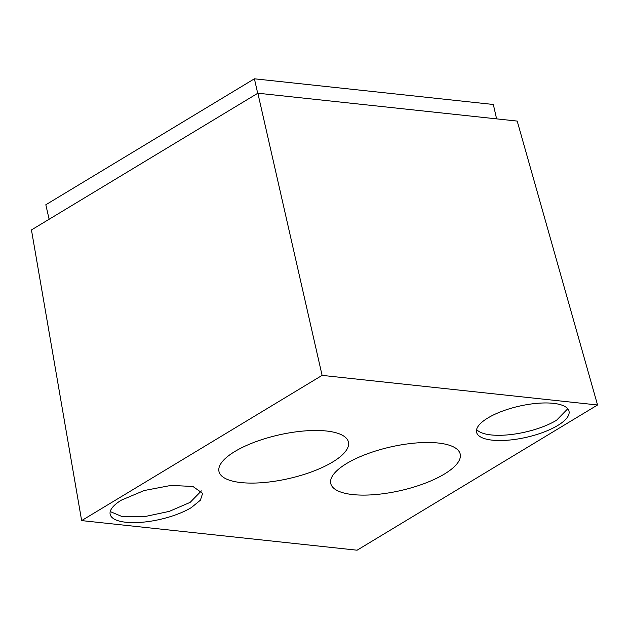 <?xml version="1.0" encoding="UTF-8"?>
<svg xmlns="http://www.w3.org/2000/svg" width="629" height="629" viewBox="0 0 629 629"><rect width="100%" height="100%" fill="white"/><g stroke="black" fill="none" stroke-linecap="round" stroke-linejoin="round"><path stroke-width="0.94" d="M201.39 490.895L190.147 502.374L169.287 511.377L144.356 516.684L122.569 516.763L110.232 511.589M191.334 507.595L200.407 500.189L202.624 493.348L192.938 486.469L171.017 485.415L144.206 490.526L121.476 500.094A47.411 15.984 167.2 0 0 110.169 514.349A47.411 15.984 167.2 0 0 141.792 522.282A47.411 15.984 167.2 0 0 191.334 507.595M597.55 404.982L357.091 550.202L81.636 520.6L322.103 375.379L597.55 404.982L517.203 121.082L257.859 93.21L322.103 375.379M557.719 425.495A47.411 15.984 167.2 0 0 569.017 411.232A47.411 15.984 167.2 0 0 537.402 403.307A47.411 15.984 167.2 0 0 487.852 417.986A47.411 15.984 167.2 0 0 476.554 432.241A47.411 15.984 167.2 0 0 508.169 440.174A47.411 15.984 167.2 0 0 557.719 425.495M332.607 462.04A66.375 22.377 167.2 0 0 348.435 442.077A66.375 22.377 167.2 0 0 304.161 430.975A66.375 22.377 167.2 0 0 234.806 451.528A66.375 22.377 167.2 0 0 218.978 471.491A66.375 22.377 167.2 0 0 263.244 482.592A66.375 22.377 167.2 0 0 332.607 462.04M444.389 474.054A66.375 22.377 167.2 0 0 460.208 454.091A66.375 22.377 167.2 0 0 415.942 442.989A66.375 22.377 167.2 0 0 346.579 463.542A66.375 22.377 167.2 0 0 330.76 483.504A66.375 22.377 167.2 0 0 375.026 494.606A66.375 22.377 167.2 0 0 444.389 474.054M81.636 520.6L31.45 229.939L257.859 93.21M476.609 429.481A47.411 15.984 167.2 0 0 510.732 434.576A47.411 15.984 167.2 0 0 556.531 420.266L567.767 408.771M49.125 219.269L45.823 204.763L254.407 78.798L257.701 93.304M496.603 118.865L493.333 104.477L254.407 78.798"/></g></svg>
